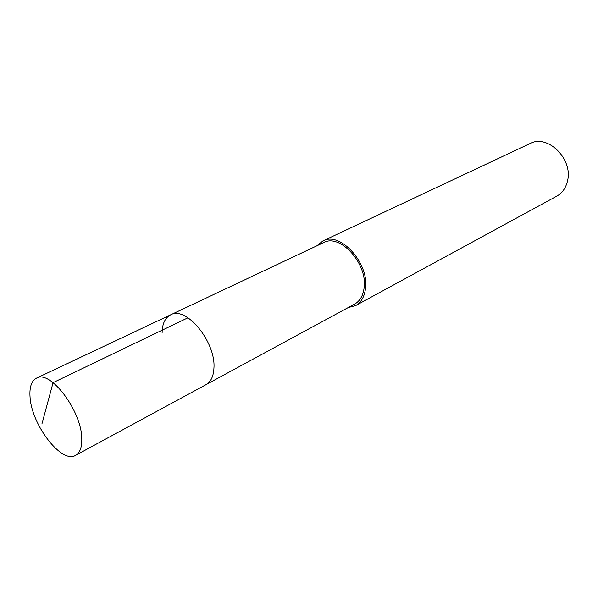 <?xml version="1.0" encoding="UTF-8"?>
<svg xmlns="http://www.w3.org/2000/svg" width="598" height="598" viewBox="0 0 598 598"><rect width="100%" height="100%" fill="white"/><g stroke="black" fill="none" stroke-linecap="round" stroke-linejoin="round"><path stroke-width="0.9" d="M81.762 438.155C82.083 447.08 80.042 452.813 75.625 455.362C61.721 464.295 31.395 424.759 30.042 396.937C29.354 387.085 31.515 380.821 36.508 378.138C50.03 369.444 81.365 410.385 81.762 438.155M162.103 333.131C162.208 323.854 165.055 317.755 170.632 314.825L323.615 242.616C340.015 233.13 367.897 263.838 364.1 287.952C363.091 295.696 359.966 301.056 354.726 304.031L206.011 384.664C210.93 381.853 213.576 376.247 213.957 367.83C215.796 341.63 185.866 305.593 170.632 314.825C185.866 305.593 215.796 341.63 213.957 367.83C213.576 376.247 210.93 381.853 206.011 384.664L75.625 455.362M316.918 245.778L322.883 240.957C340.15 230.985 369.497 263.329 365.483 288.714C364.421 296.84 361.14 302.468 355.638 305.6L348.215 307.559M355.638 305.6L556.738 196.174C562.284 193.042 565.872 187.966 567.502 180.955C573.265 159.061 547.611 133.84 530.067 143.535L322.883 240.957M41.927 423.915L53.08 382.638L187.981 317.762M170.632 314.825L36.508 378.138"/></g></svg>
